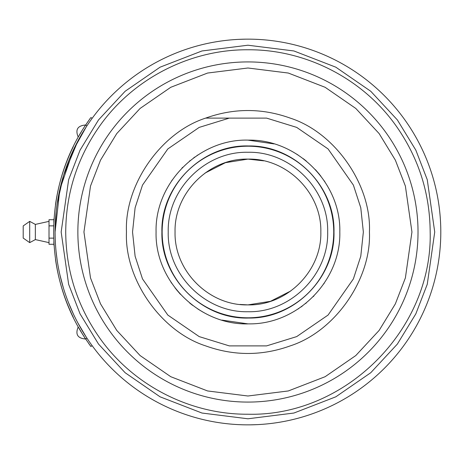 <?xml version="1.0" encoding="UTF-8"?>
<svg xmlns="http://www.w3.org/2000/svg" width="464" height="464" viewBox="0 0 464 464"><rect width="100%" height="100%" fill="white"/><g stroke="black" fill="none" stroke-linecap="round" stroke-linejoin="round"><path stroke-width="0.7" d="M49.016 242.631L35.351 239.592L35.351 224.408L49.016 221.369M49.016 222.732L49.016 244.273L53.957 244.273L53.981 244.592L53.818 241.761M35.351 239.592L29.708 242.631L29.708 221.369L35.351 224.408M53.818 222.239L53.981 219.408L53.957 219.727L49.016 219.727L49.016 222.795M29.708 242.631L23.2 238.073L23.2 225.927L29.708 221.369M49.016 238.136L53.667 238.136M55.123 228.52L55.088 232A192.856 192.856 0 0 0 247.944 424.856A192.856 192.856 0 0 0 440.8 232A192.856 192.856 0 0 0 247.944 39.144A192.856 192.856 0 0 0 55.088 232L55.106 229.581M49.016 225.864L53.667 225.864M23.2 225.927L23.2 238.073M81.484 332.357L78.462 327.393M79.356 328.86L79.651 329.347M79.785 329.562L80.26 330.351M82.522 334.074L82.876 334.654M83.207 335.194L83.555 335.768M83.856 336.267L84.181 336.8M84.442 337.229L84.947 338.059M85.254 338.569L82.238 333.604M263.743 160.84L247.944 159.111C286.891 158.108 321.842 193.053 320.833 232C321.842 270.947 286.891 305.892 247.944 304.889L270.471 301.322L290.789 290.969M239.998 304.454L247.944 304.889C208.997 305.892 174.052 270.947 175.056 232C174.052 193.053 208.997 158.108 247.944 159.111L225.423 162.678L205.1 173.031M247.944 311.721C205.343 312.823 167.121 274.601 168.223 232C167.121 189.399 205.343 151.177 247.944 152.279C290.545 151.177 328.767 189.399 327.671 232C328.767 274.601 290.545 312.823 247.944 311.721L247.904 311.721M247.898 317.799A85.799 85.799 0 0 0 322.271 189.144A85.799 85.799 0 0 0 173.664 189.063A85.799 85.799 0 0 0 247.898 317.799M83.862 130.662L84.558 129.537L83.862 130.662M235.039 39.579L237.191 39.446M238.821 39.359L245.885 39.156M250.566 39.162L252.787 39.208M255.148 39.278L258.651 39.44M258.744 39.446L259.863 39.515M257.021 39.359L255.246 39.283M255.125 39.278L252.88 39.208M245.328 39.162L243.136 39.202M55.39 221.258L55.483 219.733M55.454 220.168L55.402 221.05M55.303 222.929L55.28 223.451M55.1 230.109L55.222 224.872M55.303 222.871L55.384 221.293M440.504 221.293L440.667 224.791M440.788 229.987L440.8 231.501M440.8 231.907L440.783 229.581M440.736 227.012L440.672 224.93M55.199 225.504L55.158 226.861M73.393 149.994L59.821 189.538L55.088 231.936M55.204 225.284L55.28 223.462M82.464 331.041L81.786 329.904L82.464 331.041M260.6 424.438L258.697 424.554M257.068 424.641L250.009 424.844M245.328 424.838L243.101 424.792M243.008 424.792L238.832 424.641M238.821 424.641L237.237 424.56M237.145 424.554L236.025 424.485M238.873 424.641L240.642 424.717M250.566 424.838L252.752 424.798M440.498 242.742L440.411 244.267M440.435 243.832L440.487 242.95M440.585 241.071L440.661 239.262M440.8 232L440.783 234.419M440.736 236.988L440.667 239.128M440.585 241.129L440.504 242.707M55.384 242.707L55.222 239.209M55.1 234.013L55.088 232.499M55.088 232.093L55.106 234.419M55.123 235.596L55.222 239.07M55.28 240.549L55.228 239.262M55.199 238.496L55.158 237.139M55.123 235.48L55.088 232.69M55.1 233.891L55.123 235.497M55.204 238.716L55.28 240.538M418.023 232A170.079 170.079 0 0 0 247.944 61.921A170.079 170.079 0 0 0 77.865 232A170.079 170.079 0 0 0 247.944 402.079A170.079 170.079 0 0 0 418.023 232M126.463 232C124.358 279.067 160.822 331.493 205.674 345.889C233.856 355.998 262.038 355.998 290.22 345.889L290.215 345.889C335.072 331.493 371.536 279.067 369.425 232C371.536 184.933 335.072 132.507 290.215 118.111L290.22 118.111C262.038 108.002 233.856 108.002 205.668 118.111C160.822 132.507 124.358 184.933 126.463 232M229.297 345.889L266.591 345.889L296.699 336.603L328.071 315.062L353.388 278.91L360.777 256.238L363.353 232L360.777 207.762L353.388 185.09L328.071 148.938L296.699 127.397L266.591 118.111L205.674 118.111L229.297 118.111L199.189 127.397L167.817 148.938L142.5 185.09L135.111 207.762L132.536 232L135.111 256.238L142.5 278.91L167.817 315.062L199.189 336.603L229.297 345.889M161.901 232C160.695 185.768 202.426 144.374 248.652 145.963C294.379 145.174 335.147 186.284 333.987 232C335.147 277.716 294.379 318.826 248.652 318.037C202.426 319.626 160.695 278.232 161.901 232M156.072 232C154.785 281.37 199.34 325.566 248.698 323.866C297.523 324.713 341.057 280.819 339.816 232C341.057 183.181 297.523 139.287 248.698 140.134C199.34 138.434 154.785 182.63 156.072 232M73.318 317.393C64.31 298.978 58.365 279.63 55.489 259.33M55.489 204.67C58.365 184.37 64.31 165.022 73.318 146.607M81.165 132.176L81.02 132.414C78.056 137.489 78.056 137.489 81.02 132.414C78.056 137.489 78.056 137.489 81.02 132.414L78.462 136.607M83.735 127.994L85.254 125.431M81.02 331.586C78.056 326.511 78.056 326.511 81.02 331.586L81.009 331.569M80.411 330.554L78.921 327.978M84.407 337.055L83.149 335.072M84.112 336.591L84.402 337.044M85.48 338.708L86.002 339.497L85.48 338.708M83.456 335.559L83.723 335.982M53.986 244.661L54.05 245.665L53.986 244.661M53.986 219.339L54.05 218.335L53.986 219.339M90.463 118.065L85.701 124.955C43.036 187.943 43.036 276.057 85.701 339.045L90.898 346.533L92.127 345.634M85.712 124.944L88.543 120.768M89.372 119.59L90.016 118.685M90.463 345.935L89.993 345.28M89.308 344.317L88.537 343.227M86.2 126.968L73.672 149.408M90.898 117.467L92.127 118.366M86.194 337.026L77.79 322.782M73.434 314.093L68.231 301.977M63.417 288.057L59.926 274.932M57.171 260.269L56.115 251.865M55.088 231.983L56.196 211.369M57.252 203.22L63.574 175.421M63.736 174.899L77.79 141.224M84.367 126.898L84.065 127.385M83.938 127.6L83.462 128.389M81.194 132.112L80.846 132.692M80.516 133.232L80.168 133.806M79.86 134.305L79.535 134.838M79.28 135.268L78.77 136.097M434.727 232L427.257 284.299L415.837 313.85L397.37 344.068L370.759 372.725L335.843 396.807L293.921 413.035L247.944 418.783L201.968 413.035L160.045 396.807L125.129 372.725L98.519 344.068L80.052 313.85L68.637 284.299L61.161 232L68.637 179.701L80.052 150.15L98.519 119.932L125.129 91.275L160.045 67.193L201.968 50.965L247.944 45.217L293.921 50.965L335.843 67.193L370.759 91.275L397.37 119.932L415.837 150.15L427.257 179.701L434.727 232M247.944 323.872L221.867 320.096M203.017 312.139L197.826 308.995M192.641 305.358L189.643 303.004M180.461 294.338L176.076 289.234M175.438 288.422L175.096 287.982M171.697 283.255L170.967 282.147M171.639 180.838L172.208 179.991M181.946 168.084L182.706 167.313M189.614 161.02L190.263 160.498M193.61 157.917L194.938 156.96M196.956 155.573L197.977 154.906M204.659 150.962L205.401 150.568M247.944 140.128L274.021 143.904M292.871 151.861L298.062 155.005M303.247 158.642L306.246 160.996M315.427 169.662L319.812 174.766M320.45 175.578L320.792 176.018M324.191 180.745L324.922 181.853M324.249 283.162L323.681 284.009M313.942 295.916L313.183 296.687M306.275 302.98L305.631 303.502M302.279 306.083L300.95 307.04M298.932 308.427L297.911 309.094M291.23 313.038L290.487 313.432M411.945 232L405.385 277.919L395.363 303.868L379.146 330.403L355.784 355.563L325.125 376.71L288.312 390.955L247.944 396.001L207.576 390.955L170.769 376.71L140.105 355.563L116.742 330.403L100.526 303.868L90.503 277.919L83.943 232L90.503 186.081L100.526 160.132L116.742 133.597L140.105 108.437L170.769 87.29L207.576 73.045L247.944 67.999L288.312 73.045L325.125 87.29L355.784 108.437L379.146 133.597L395.363 160.132L405.385 186.081L411.945 232M85.701 124.955L86.93 125.854M86.93 338.146L85.701 339.045M78.207 326.975C75.151 334.318 77.587 338.326 85.515 338.987M430.169 232C429.896 193.72 418.882 158.833 397.12 127.339C363.898 79.269 306.368 49.358 247.933 49.776C189.503 49.364 131.979 79.28 98.762 127.351C77.007 158.845 65.992 193.726 65.72 232C65.992 270.28 77.012 305.167 98.774 336.661C131.991 384.731 189.521 414.642 247.956 414.224C345.338 416.718 432.674 329.376 430.169 232M85.515 125.013C77.587 125.674 75.151 129.682 78.207 137.025"/></g></svg>

